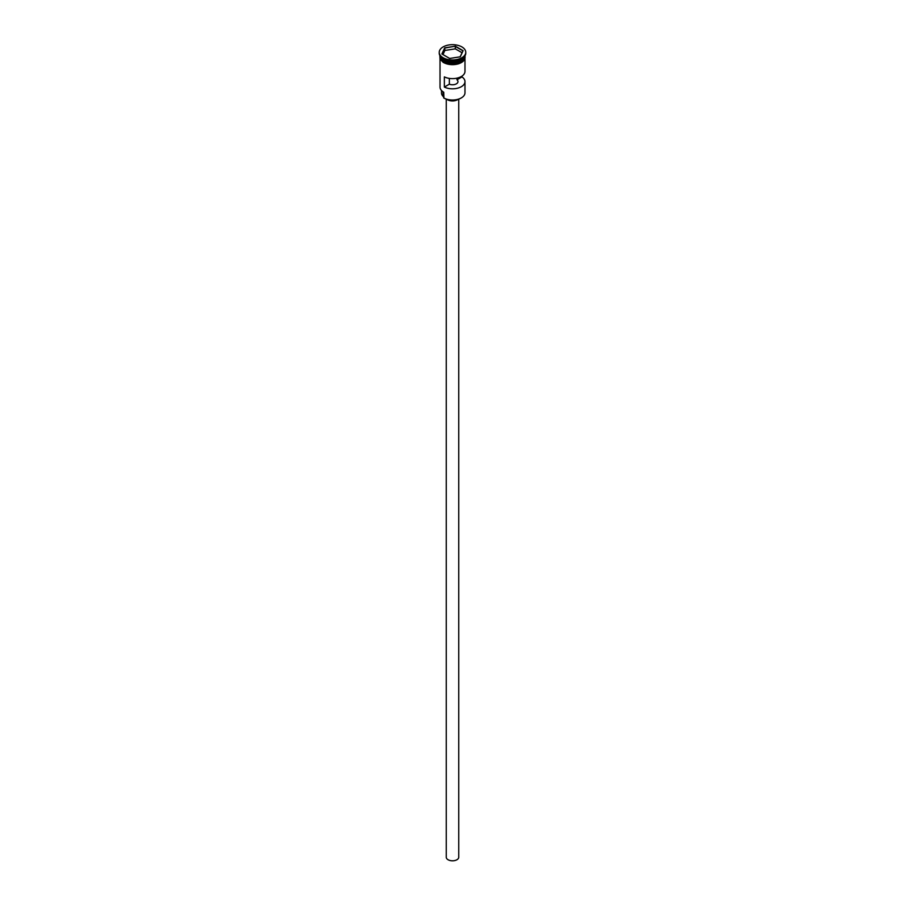 <?xml version="1.0" encoding="UTF-8"?>
<svg xmlns="http://www.w3.org/2000/svg" width="905" height="905" viewBox="0 0 905 905"><rect width="100%" height="100%" fill="white"/><g stroke="black" fill="none" stroke-linecap="round" stroke-linejoin="round"><path stroke-width="1.36" d="M461.211 97.978A12.161 7.025 180 0 1 461.098 98.045A12.161 7.025 180 0 1 443.903 98.045L443.676 97.91A12.478 7.206 0 0 0 461.324 97.91A12.478 7.206 0 0 0 464.978 92.819L464.978 81.608A12.478 7.206 0 0 0 461.957 76.914L461.957 76.122M443.903 98.045L443.722 92.208M458.745 99.109L458.745 857.205A6.245 3.597 180 0 1 454.887 860.531A6.245 3.597 180 0 1 448.088 859.75A6.245 3.597 180 0 1 446.256 857.205L446.256 99.109M458.156 99.29A7.014 4.05 180 0 1 447.534 99.765A7.014 4.05 180 0 1 446.844 99.29M440.102 55.918A12.478 7.206 0 0 0 443.676 60.216A12.478 7.206 0 0 0 456.629 61.925A12.478 7.206 0 0 0 464.899 55.918M440.034 55.816A12.478 7.206 0 0 0 443.676 60.601A12.478 7.206 0 0 0 457.025 62.219A12.478 7.206 0 0 0 464.966 55.816M439.242 52.32A13.258 7.659 0 0 0 443.122 57.739A13.258 7.659 0 0 0 457.568 59.391A13.258 7.659 0 0 0 465.758 52.32A13.258 7.659 0 0 0 461.878 46.913A13.258 7.659 0 0 0 447.432 45.25A13.258 7.659 0 0 0 439.242 52.32L439.242 53.214A13.258 7.659 0 0 0 443.122 58.621L443.676 58.949A12.478 7.206 0 0 0 461.324 58.949A12.478 7.206 0 0 0 461.595 58.78M443.676 58.949L443.122 58.621A13.258 7.659 0 0 0 461.878 58.621A13.258 7.659 0 0 0 465.758 53.214L465.758 52.32M464.978 59.142L464.978 71.427A12.478 7.206 180 0 1 457.704 77.977A12.478 7.206 180 0 1 444.366 76.891L444.366 87.072A12.478 7.206 0 0 0 457.704 88.158A12.478 7.206 0 0 0 464.978 81.608M440.022 55.805L440.022 56.777A12.478 7.206 0 0 0 443.676 61.868A12.478 7.206 0 0 0 457.274 63.441A12.478 7.206 0 0 0 464.978 56.777L464.978 55.805M456.968 78.147L456.968 79.798A5.464 3.156 180 0 1 457.964 81.608A5.464 3.156 180 0 1 455.011 84.414A5.464 3.156 180 0 1 449.355 84.188L444.366 87.072M461.957 76.914L456.968 79.798M455.339 46.2L463.111 50.68L460.272 56.811L449.661 58.452L441.889 53.961L444.728 47.841L455.339 46.2L444.864 48.033L442.059 54.062M440.022 59.142L440.022 87.095A12.478 7.206 0 0 0 443.676 92.186L443.676 92.186M441.504 90.5L441.504 93.079A10.996 6.346 180 0 0 443.077 96.337A4.683 2.704 180 0 1 443.676 97.299M449.355 84.188L449.355 78.396M462.048 52.739L455.294 48.847L444.864 50.454L444.728 47.841M444.864 50.454L442.952 54.572M455.294 48.847L455.294 46.427L462.941 50.838L460.159 56.823M461.267 60.25A12.319 7.116 180 0 1 443.789 60.284A12.319 7.116 180 0 1 443.733 60.25M440.905 57.784A12.319 7.116 0 0 0 443.789 60.409A12.319 7.116 0 0 0 464.095 57.784M465.046 57.094A12.557 7.251 180 0 1 457.557 64.051A12.557 7.251 180 0 1 443.62 62.547M440.022 55.974A12.557 7.251 0 0 0 443.62 61.902A12.557 7.251 0 0 0 457.941 63.316A12.557 7.251 0 0 0 464.978 55.974M443.077 96.337L443.077 91.812M465.159 55.488L458.688 63.814L443.427 62.558L440.011 59.108L439.841 55.488"/></g></svg>
